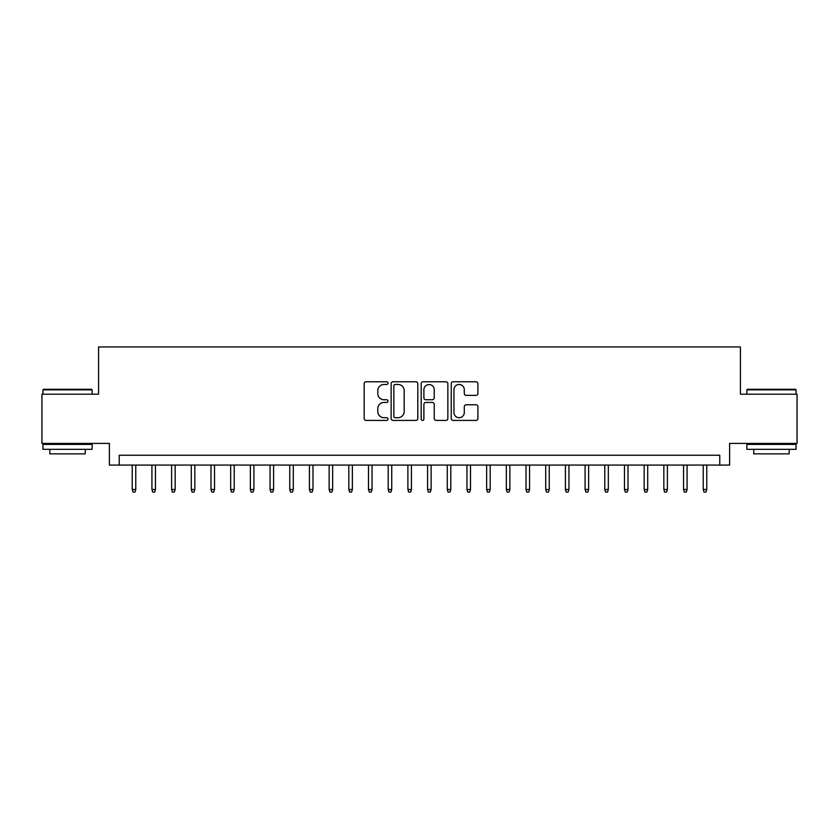 <?xml version="1.0" encoding="UTF-8"?>
<svg xmlns="http://www.w3.org/2000/svg" width="839" height="839" viewBox="0 0 839 839"><rect width="100%" height="100%" fill="white"/><g stroke="black" fill="none" stroke-linecap="round" stroke-linejoin="round"><path stroke-width="1.26" d="M387.996 383.119A1.353 1.353 0 0 0 386.643 381.766L366.108 381.766A1.93 1.93 0 0 0 364.178 383.696L364.178 418.483A1.93 1.93 0 0 0 366.108 420.412L386.643 420.412A1.353 1.353 0 0 0 387.996 419.06A1.353 1.353 0 0 0 386.643 417.707L383.989 417.707A6.188 6.188 0 0 1 377.802 411.529L377.802 408.624A6.188 6.188 0 0 1 383.989 402.447L386.643 402.447A1.353 1.353 0 0 0 387.996 401.094A1.353 1.353 0 0 0 386.643 399.742L383.989 399.742A6.188 6.188 0 0 1 377.802 393.554L377.802 390.649A6.188 6.188 0 0 1 383.989 384.472L386.643 384.472A1.353 1.353 0 0 0 387.996 383.119M475.986 395.389A1.93 1.93 0 0 0 477.915 393.46L477.915 383.696A1.93 1.93 0 0 0 475.986 381.766L453.175 381.766A1.93 1.93 0 0 0 451.246 383.696L451.246 418.483A1.93 1.93 0 0 0 453.175 420.412L475.986 420.412A1.93 1.93 0 0 0 477.915 418.483L477.915 406.695A1.93 1.93 0 0 0 475.986 404.765L466.222 404.765A1.93 1.93 0 0 0 464.292 406.695L464.292 412.536A5.17 5.17 0 0 1 459.122 417.707A5.17 5.17 0 0 1 453.951 412.536L453.951 389.642A5.17 5.17 0 0 1 459.122 384.472A5.17 5.17 0 0 1 464.292 389.642L464.292 393.46A1.93 1.93 0 0 0 466.222 395.389L475.986 395.389M719.768 465.079L729.615 465.079L729.615 443.422L797.05 443.422L797.05 394.194L740.438 394.194L740.438 346.947L98.562 346.947L98.562 394.194L41.95 394.194L41.95 443.422L109.385 443.422L109.385 465.079L719.768 465.079L719.768 455.241L119.232 455.241L119.232 465.079M417.812 383.696A1.93 1.93 0 0 0 415.871 381.766L393.072 381.766A1.93 1.93 0 0 0 391.142 383.696L391.142 418.483A1.93 1.93 0 0 0 393.072 420.412L415.871 420.412A1.93 1.93 0 0 0 417.812 418.483L417.812 383.696M423.129 381.766L445.929 381.766A1.93 1.93 0 0 1 447.858 383.696L447.858 418.483A1.93 1.93 0 0 1 445.929 420.412L436.165 420.412A1.93 1.93 0 0 1 434.235 418.483L434.235 404.377A1.93 1.93 0 0 0 432.305 402.447L425.834 402.447A1.93 1.93 0 0 0 423.894 404.377L423.894 419.06A1.353 1.353 0 0 1 422.541 420.412A1.353 1.353 0 0 1 421.188 419.06L421.188 383.696A1.93 1.93 0 0 1 423.129 381.766M395.2 384.472A1.353 1.353 0 0 0 393.848 385.825L393.848 416.354A1.353 1.353 0 0 0 395.2 417.707L398.001 417.707A6.188 6.188 0 0 0 404.188 411.529L404.188 390.649A6.188 6.188 0 0 0 398.001 384.472L395.2 384.472M434.235 389.736A5.17 5.17 0 0 0 429.065 384.566A5.17 5.17 0 0 0 423.894 389.736L423.894 397.801A1.93 1.93 0 0 0 425.834 399.742L432.305 399.742A1.93 1.93 0 0 0 434.235 397.801L434.235 389.736M135.771 489.494L134.985 492.053L133.013 492.053L132.226 489.494L135.771 489.494L135.771 465.079M132.226 489.494L132.226 465.079M43.523 389.275L91.566 389.275L92.154 389.862L42.936 389.862L43.523 389.275M67.55 449.326L42.936 449.326L42.936 444.408L92.154 444.408L92.154 449.326L67.55 449.326M85.263 449.326L85.263 453.857L49.826 453.857L49.826 449.326M747.434 389.275L795.477 389.275L796.064 389.862L746.846 389.862L747.434 389.275M771.45 449.326L746.846 449.326L746.846 444.408L796.064 444.408L796.064 449.326L771.45 449.326M789.174 449.326L789.174 453.857L753.737 453.857L753.737 449.326M155.456 489.494L154.67 492.053L152.708 492.053L151.922 489.494L155.456 489.494L155.456 465.079M151.922 489.494L151.922 465.079M175.152 489.494L174.365 492.053L172.394 492.053L171.607 489.494L175.152 489.494L175.152 465.079M171.607 489.494L171.607 465.079M194.837 489.494L194.05 492.053L192.089 492.053L191.292 489.494L194.837 489.494L194.837 465.079M191.292 489.494L191.292 465.079M214.532 489.494L213.746 492.053L211.774 492.053L210.988 489.494L214.532 489.494L214.532 465.079M210.988 489.494L210.988 465.079M234.217 489.494L233.431 492.053L231.459 492.053L230.673 489.494L234.217 489.494L234.217 465.079M230.673 489.494L230.673 465.079M253.913 489.494L253.126 492.053L251.155 492.053L250.368 489.494L253.913 489.494L253.913 465.079M250.368 489.494L250.368 465.079M273.598 489.494L272.811 492.053L270.84 492.053L270.053 489.494L273.598 489.494L273.598 465.079M270.053 489.494L270.053 465.079M293.293 489.494L292.496 492.053L290.535 492.053L289.749 489.494L293.293 489.494L293.293 465.079M289.749 489.494L289.749 465.079M312.978 489.494L312.192 492.053L310.22 492.053L309.434 489.494L312.978 489.494L312.978 465.079M309.434 489.494L309.434 465.079M332.663 489.494L331.877 492.053L329.916 492.053L329.129 489.494L332.663 489.494L332.663 465.079M329.129 489.494L329.129 465.079M352.359 489.494L351.572 492.053L349.601 492.053L348.814 489.494L352.359 489.494L352.359 465.079M348.814 489.494L348.814 465.079M372.044 489.494L371.258 492.053L369.296 492.053L368.499 489.494L372.044 489.494L372.044 465.079M368.499 489.494L368.499 465.079M391.74 489.494L390.953 492.053L388.981 492.053L388.195 489.494L391.74 489.494L391.74 465.079M388.195 489.494L388.195 465.079M411.425 489.494L410.638 492.053L408.666 492.053L407.88 489.494L411.425 489.494L411.425 465.079M407.88 489.494L407.88 465.079M431.12 489.494L430.334 492.053L428.362 492.053L427.575 489.494L431.12 489.494L431.12 465.079M427.575 489.494L427.575 465.079M450.805 489.494L450.019 492.053L448.047 492.053L447.26 489.494L450.805 489.494L450.805 465.079M447.26 489.494L447.26 465.079M470.501 489.494L469.704 492.053L467.743 492.053L466.956 489.494L470.501 489.494L470.501 465.079M466.956 489.494L466.956 465.079M490.186 489.494L489.399 492.053L487.428 492.053L486.641 489.494L490.186 489.494L490.186 465.079M486.641 489.494L486.641 465.079M509.871 489.494L509.084 492.053L507.123 492.053L506.337 489.494L509.871 489.494L509.871 465.079M506.337 489.494L506.337 465.079M529.566 489.494L528.78 492.053L526.808 492.053L526.022 489.494L529.566 489.494L529.566 465.079M526.022 489.494L526.022 465.079M549.251 489.494L548.465 492.053L546.504 492.053L545.707 489.494L549.251 489.494L549.251 465.079M545.707 489.494L545.707 465.079M568.947 489.494L568.16 492.053L566.189 492.053L565.402 489.494L568.947 489.494L568.947 465.079M565.402 489.494L565.402 465.079M588.632 489.494L587.845 492.053L585.874 492.053L585.087 489.494L588.632 489.494L588.632 465.079M585.087 489.494L585.087 465.079M608.327 489.494L607.541 492.053L605.569 492.053L604.783 489.494L608.327 489.494L608.327 465.079M604.783 489.494L604.783 465.079M628.012 489.494L627.226 492.053L625.254 492.053L624.468 489.494L628.012 489.494L628.012 465.079M624.468 489.494L624.468 465.079M647.708 489.494L646.911 492.053L644.95 492.053L644.163 489.494L647.708 489.494L647.708 465.079M644.163 489.494L644.163 465.079M667.393 489.494L666.606 492.053L664.635 492.053L663.848 489.494L667.393 489.494L667.393 465.079M663.848 489.494L663.848 465.079M687.078 489.494L686.292 492.053L684.33 492.053L683.544 489.494L687.078 489.494L687.078 465.079M683.544 489.494L683.544 465.079M706.774 489.494L705.987 492.053L704.015 492.053L703.229 489.494L706.774 489.494L706.774 465.079M703.229 489.494L703.229 465.079M42.936 394.194L42.936 389.862M54.157 444.408L54.157 443.422M80.932 444.408L80.932 443.422M92.154 394.194L92.154 389.862M746.846 394.194L746.846 389.862M758.068 444.408L758.068 443.422M784.843 444.408L784.843 443.422M796.064 394.194L796.064 389.862"/></g></svg>
